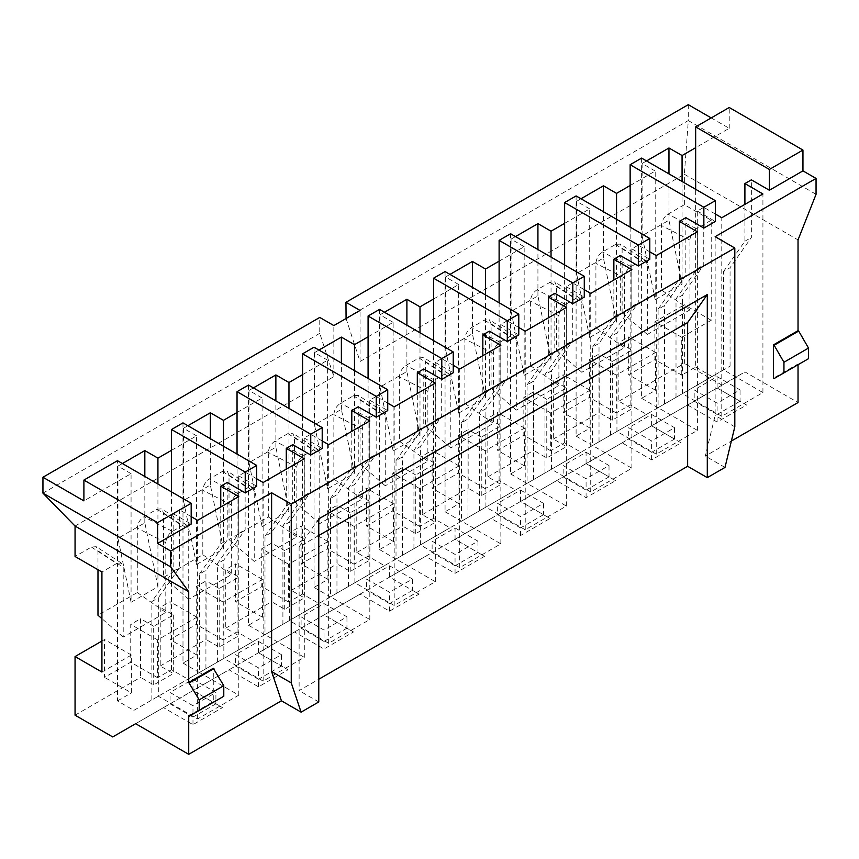 <?xml version="1.0" encoding="UTF-8"?>
<svg xmlns="http://www.w3.org/2000/svg" width="859" height="859" viewBox="0 0 859 859"><rect width="100%" height="100%" fill="white"/><g stroke="black" fill="none" stroke-linecap="round" stroke-linejoin="round"><path stroke-width="0.64" stroke-dasharray="4.29 3.22" d="M75.055 526.052L333.85 376.639L319.763 333.324L319.763 317.443M319.763 333.324L42.95 493.141M688.295 104.669L688.295 120.561L345.962 318.195M131.073 602.266L117.962 538.346L144.827 522.83L157.927 586.761L131.073 602.266L131.073 473.663L83.903 500.894M131.073 473.663L117.962 466.093L122.386 463.538M196.582 564.449L183.482 500.518L210.348 485.013L223.447 548.933L196.582 564.449L196.582 435.835L171.532 450.299M196.582 435.835L183.482 428.265L187.906 425.72M262.102 526.621L249.003 462.69L275.868 447.185L288.968 511.105L262.102 526.621L262.102 398.007L237.041 412.481M262.102 398.007L249.003 390.448L253.426 387.892M327.623 488.792L314.523 424.861L341.377 409.356L354.488 473.288L327.623 488.792L327.623 360.179L302.561 374.653M327.623 360.179L314.523 352.619L318.936 350.064M393.143 450.964L380.032 387.044L406.898 371.528L419.997 435.459L393.143 450.964L393.143 322.361L368.082 336.825M393.143 322.361L380.032 314.791L384.456 312.236M458.652 413.136L445.553 349.216L472.418 333.711L485.518 397.631L458.652 413.136L458.652 284.533L433.591 298.996M458.652 284.533L445.553 276.963L449.976 274.408M524.173 375.319L511.073 311.387L537.927 295.883L551.038 359.803L524.173 375.319L524.173 246.705L499.111 261.168M524.173 246.705L511.073 239.135L515.486 236.59M589.693 337.49L576.582 273.559L603.447 258.054L616.547 321.985L589.693 337.49L589.693 208.877L564.631 223.351M589.693 208.877L576.582 201.317L581.006 198.762M655.202 299.662L642.102 235.742L668.968 220.226L682.067 284.157L655.202 299.662L655.202 171.048L630.141 185.523M655.202 171.048L642.102 163.489L646.526 160.934M711.22 117.908L729.237 128.313L695.661 147.694M346.07 318.517L360.05 361.51L684.365 174.27L688.295 120.561L816.05 194.317M160.225 666.004L206.085 639.525L206.085 580.899L196.26 586.568L196.26 624.396L170.05 639.525L170.05 601.708L160.225 607.377L160.225 666.004L173.325 673.574L153.675 684.924L140.575 677.354L140.575 618.727L130.74 624.396L130.74 662.225L104.54 677.354L104.54 639.525L101.92 641.039M225.745 628.187L271.605 601.708L271.605 543.071L261.78 548.751L261.78 586.579L235.57 601.708L235.57 563.88L225.745 569.549L225.745 628.187L238.845 635.746L219.195 647.095L206.085 639.525M291.255 590.358L337.125 563.88L337.125 505.242L327.29 510.922L327.29 548.751L301.09 563.88L301.09 526.052L291.255 531.721L291.255 590.358L304.365 597.918L284.705 609.267L271.605 601.708M356.775 552.53L402.635 526.052L402.635 467.425L392.81 473.094L392.81 510.922L366.6 526.052L366.6 488.223L356.775 493.904L356.775 552.53L369.875 560.1L350.225 571.439L337.125 563.88M422.295 514.702L468.155 488.223L468.155 429.597L458.33 435.266L458.33 473.094L432.12 488.223L432.12 450.395L422.295 456.075L422.295 514.702L435.395 522.272L415.745 533.622L402.635 526.052M487.815 476.874L533.675 450.406L533.675 391.768L523.84 397.449L523.84 435.266L497.64 450.395L497.64 412.578L487.815 418.247L487.815 476.874L500.915 484.444L481.255 495.793L468.155 488.223M553.325 439.056L599.185 412.578L599.185 353.94L589.36 359.62L589.36 397.449L563.15 412.578L563.15 374.749L553.325 380.419L553.325 439.056L566.435 446.616L546.775 457.965L533.675 450.406M618.845 401.228L684.365 363.4L684.365 304.773L654.88 321.792L654.88 359.62L628.67 374.749L628.67 336.921L618.845 342.601L618.845 401.228L631.945 408.787L612.295 420.137L599.185 412.578M318.775 535.511L299.125 546.85L299.125 690.593L318.775 679.244M188.722 715.751L213.29 701.567L213.29 668.281M75.055 715.182L140.575 677.354M97.98 569.742L97.98 550.823L96.208 546.678L91.419 547.054L75.055 556.503M333.85 376.639L333.85 325.572M360.05 361.51L360.05 310.443M684.365 204.721L667.991 214.17C664.018 216.919 661.827 220.709 661.43 225.52L661.43 289.945L689.927 309.874L689.927 240.09C690.217 235.774 692.129 232.166 695.661 229.278L695.661 367.094L681.745 375.125L681.745 337.297L711.22 320.278L711.22 220.226L684.365 204.721L684.365 174.27L798.032 239.897M661.43 289.945L622.12 312.633L622.12 248.219L620.348 244.074L615.559 244.439L602.481 251.998C598.498 254.747 596.307 258.538 595.91 263.348L595.91 327.773L556.6 350.461L556.6 286.047L554.828 281.892L550.039 282.267L536.961 289.816C532.977 292.575 530.798 296.355 530.4 301.176L530.4 365.59L491.09 388.289L491.09 323.875L489.308 319.72L484.519 320.096L471.441 327.644C467.468 330.404 465.277 334.183 464.88 339.004L464.88 403.419L425.57 426.118L425.57 361.693L423.798 357.548L419.009 357.924L405.931 365.472C401.948 368.232 399.757 372.011 399.36 376.833L399.36 441.247L360.05 463.946L360.05 399.521L358.278 395.376L353.489 395.752L340.411 403.3C336.427 406.049 334.237 409.84 333.85 414.65L333.85 479.075L294.54 501.763L294.54 437.349L292.758 433.204L287.969 433.57L274.891 441.129C270.918 443.878 268.727 447.668 268.33 452.478L268.33 516.893L229.02 539.592L229.02 475.177L227.248 471.022L222.46 471.398L209.371 478.946C205.398 481.706 203.207 485.485 202.81 490.306L202.81 554.721L163.5 577.42L163.5 513.006L161.728 508.85L156.939 509.226L143.861 516.774C139.877 519.534 137.687 523.314 137.29 528.135L137.29 592.549L97.98 615.248M715.15 236.676L715.15 415.477L705.325 456.075L731.363 441.043M798.032 364.721L798.032 363.969L773.465 378.153M808.512 358.675L798.687 364.345L798.032 363.969M112.722 736.936L744.968 371.915L798.032 402.549M722.032 385.154L684.365 363.4M711.22 320.278L684.365 304.773M192.985 679.244L215.91 692.483L192.985 705.722L170.05 692.483L192.985 679.244L192.985 690.593L229.02 669.795L258.505 686.813L287.98 669.795L258.505 652.765L294.54 631.966L324.015 648.985L353.5 631.966L324.015 614.947L360.05 594.138L389.535 611.157L419.02 594.138L389.535 577.119L425.57 556.31L455.055 573.34L484.53 556.31L455.055 539.291L491.09 518.482L520.565 535.511L550.05 518.482L520.565 501.463L556.6 480.664L586.085 497.683L615.57 480.664L586.085 463.635L622.12 442.836L651.605 459.855L681.09 442.836L651.605 425.817L687.64 405.008L717.115 422.027L746.6 405.008L717.115 387.989L744.968 371.915M101.92 672.06L117.479 663.073L117.479 700.901L133.854 710.361L199.471 672.479L238.781 695.167L197.634 718.929L158.324 696.23L158.324 597.81L151.871 601.536L173.164 571.31L173.164 513.661L179.617 509.935L179.617 567.584L158.324 597.81M171.532 669.698L171.532 631.87L157.605 639.912L157.605 677.73L171.532 669.698L187.906 679.158L205.924 668.753L199.471 672.479L199.471 574.048L205.924 570.322L227.216 540.107L227.216 482.457M205.924 668.753L205.924 570.322M151.871 699.956L151.871 601.536M191.181 516.613L179.617 509.935M197.634 718.929L197.634 520.339M199.471 574.048L220.763 543.833L220.763 506.982M238.781 695.167L238.781 496.588M171.532 491.906L171.532 631.87L196.915 617.213L196.915 655.041L182.988 663.073L182.988 525.257L171.532 531.882C167.999 534.77 166.088 538.378 165.798 542.695L165.798 612.488L123.213 637.067L123.213 567.284L121.43 563.128L117.479 563.085L117.479 460.703M157.927 586.761L157.927 484.057M91.419 547.054L116.641 563.504L117.479 563.085L117.479 663.073L131.395 655.041L131.395 692.869L104.54 677.354M117.479 700.901L131.395 692.869M135.658 723.697L163.5 707.612L192.985 724.642L222.47 707.612L192.985 690.593L215.91 703.832L215.91 692.483M724.985 467.425L705.325 456.075M318.775 701.943L299.125 690.593M182.988 422.875L182.988 525.257L186.951 525.311L188.722 529.455L188.722 599.249L163.5 577.42M258.505 641.426L281.43 654.655L258.505 667.894L235.57 654.655L258.505 641.426L258.505 652.765L281.43 666.004L281.43 654.655M182.988 663.073L199.374 672.533L264.991 634.651L304.301 657.35L263.155 681.101L223.845 658.402L223.845 559.982L217.391 563.708L238.684 533.482L238.684 475.832L245.137 472.106L245.137 529.756L223.845 559.982M237.041 631.87L237.041 594.041L223.125 602.084L223.125 639.912L237.041 631.87L253.426 641.329L271.444 630.925L264.991 634.651L264.991 536.231L271.444 532.505L292.736 502.279L292.736 444.629M271.444 630.925L271.444 532.505M217.391 662.128L217.391 563.708M256.701 478.785L245.137 472.106M263.155 681.101L263.155 482.511M264.991 536.231L286.283 506.005L286.283 469.154M304.301 657.35L304.301 458.76M237.041 454.089L237.041 594.041L262.435 579.385L262.435 617.213L248.509 625.255L248.509 487.429L237.041 494.054C233.508 496.953 231.597 500.55 231.307 504.867L231.307 574.66L188.722 599.249M223.447 548.933L223.447 446.24M248.509 385.057L248.509 487.429L252.471 487.483L254.243 491.627L254.243 561.421L229.02 539.592M324.015 603.598L346.95 616.837L324.015 630.076L301.09 616.837L324.015 603.598L324.015 614.947L346.95 628.187L346.95 616.837M248.509 625.255L264.883 634.704L330.5 596.822L369.81 619.522L328.664 643.273L289.354 620.574L289.354 522.154L282.901 525.88L304.204 495.654L304.204 438.004L310.657 434.278L310.657 491.928L289.354 522.154M302.561 594.041L302.561 556.213L288.635 564.256L288.635 602.084L302.561 594.041L318.936 603.501L336.953 593.097L330.5 596.822L330.5 498.403L336.953 494.677L358.246 464.451L358.246 406.801M336.953 593.097L336.953 494.677M282.901 624.3L282.901 525.88M322.211 440.957L310.657 434.278M328.664 643.273L328.664 444.683M330.5 498.403L351.793 468.176L351.793 431.336M369.81 619.522L369.81 420.931M302.561 416.261L302.561 556.213L327.945 541.557L327.945 579.385L314.029 587.427L314.029 449.611L302.561 456.226C299.029 459.125 297.117 462.733 296.827 467.038L296.827 536.832L254.243 561.421M288.968 511.105L288.968 408.412M314.029 347.229L314.029 449.611L317.98 449.654L319.763 453.799L319.763 523.593L294.54 501.763M389.535 565.77L412.47 579.009L389.535 592.248L366.6 579.009L389.535 565.77L389.535 577.119L412.47 590.358L412.47 579.009M314.029 587.427L330.404 596.876L396.02 558.994L435.33 581.693L394.184 605.445L354.874 582.756L354.874 484.326L348.421 488.052L369.714 457.826L369.714 400.187L376.167 396.461L376.167 454.11L354.874 484.326M368.082 556.213L368.082 518.396L354.155 526.427L354.155 564.256L368.082 556.213L384.456 565.673L402.474 555.268L396.02 558.994L396.02 460.574L402.474 456.848L423.766 426.622L423.766 368.973M402.474 555.268L402.474 456.848M348.421 586.482L348.421 488.052M387.731 403.129L376.167 396.461M394.184 605.445L394.184 406.855M396.02 460.574L417.313 430.348L417.313 393.508M435.33 581.693L435.33 383.103M368.082 378.432L368.082 518.396L393.465 503.739L393.465 541.557L379.538 549.599L379.538 411.783L368.082 418.397C364.549 421.297 362.638 424.904 362.348 429.221L362.348 499.004L319.763 523.593M354.488 473.288L354.488 370.583M379.538 309.401L379.538 411.783L383.501 411.826L385.272 415.981L385.272 485.764L360.05 463.946M455.055 527.941L477.98 541.181L455.055 554.42L432.12 541.181L455.055 527.941L455.055 539.291L477.98 552.53L477.98 541.181M379.538 549.599L395.924 559.059L461.541 521.177L500.851 543.865L459.705 567.627L420.395 544.928L420.395 446.497L413.941 450.223L435.234 420.008L435.234 362.358L441.687 358.632L441.687 416.282L420.395 446.497M433.591 518.396L433.591 480.568L419.675 488.599L419.675 526.427L433.591 518.396L449.976 527.845L467.994 517.451L461.541 521.177L461.541 422.746L467.994 419.02L489.286 388.794L489.286 331.155M467.994 517.451L467.994 419.02M413.941 548.654L413.941 450.223M453.251 365.311L441.687 358.632M459.705 567.627L459.705 369.037M461.541 422.746L482.833 392.52L482.833 355.68M500.851 543.865L500.851 345.275M433.591 340.604L433.591 480.568L458.985 465.911L458.985 503.739L445.059 511.771L445.059 373.955L433.591 380.58C430.058 383.468 428.147 387.076 427.857 391.393L427.857 461.176L385.272 485.764M419.997 435.459L419.997 332.755M445.059 271.573L445.059 373.955L449.021 373.998L450.792 378.153L450.792 447.936L425.57 426.118M520.565 490.113L543.5 503.353L520.565 516.592L497.64 503.353L520.565 490.113L520.565 501.463L543.5 514.702L543.5 503.353M445.059 511.771L461.444 521.23L527.05 483.349L566.36 506.037L525.225 529.799L485.915 507.1L485.915 408.68L479.462 412.406L500.754 382.18L500.754 324.53L507.207 320.804L507.207 378.454L485.915 408.68M499.111 480.568L499.111 442.739L485.185 450.782L485.185 488.599L499.111 480.568L515.486 490.027L533.503 479.623L527.05 483.349L527.05 384.918L533.503 381.192L554.796 350.977L554.796 293.327M533.503 479.623L533.503 381.192M479.462 510.826L479.462 412.406M518.772 327.483L507.207 320.804M525.225 529.799L525.225 331.209M527.05 384.918L548.343 354.703L548.343 317.851M566.36 506.037L566.36 307.458M499.111 302.787L499.111 442.739L524.495 428.083L524.495 465.911L510.579 473.943L510.579 336.127L499.111 342.752C495.579 345.651 493.667 349.248 493.377 353.564L493.377 423.358L450.792 447.936M485.518 397.631L485.518 294.938M510.579 233.745L510.579 336.127L514.53 336.18L516.313 340.325L516.313 410.119L491.09 388.289M586.085 452.296L609.02 465.535L586.085 478.774L563.15 465.535L586.085 452.296L586.085 463.635L609.02 476.874L609.02 465.535M510.579 473.943L526.954 483.402L592.57 445.52L631.88 468.219L590.734 491.971L551.424 469.272L551.424 370.852L544.971 374.578L566.264 344.352L566.264 286.702L572.717 282.976L572.717 340.626L551.424 370.852M564.631 442.739L564.631 404.911L550.705 412.954L550.705 450.782L564.631 442.739L581.006 452.199L599.024 441.794L592.57 445.52L592.57 347.1L599.024 343.375L620.316 313.148L620.316 255.499M599.024 441.794L599.024 343.375M544.971 472.998L544.971 374.578M584.281 289.655L572.717 282.976M590.734 491.971L590.734 293.381M592.57 347.1L613.863 316.874L613.863 280.034M631.88 468.219L631.88 269.629M564.631 264.959L564.631 404.911L590.015 390.254L590.015 428.083L576.099 436.125L576.099 298.309L564.631 304.924C561.099 307.823 559.188 311.42 558.898 315.736L558.898 385.53L516.313 410.119M551.038 359.803L551.038 257.109M576.099 195.927L576.099 298.309L580.05 298.352L581.822 302.497L581.822 372.291L556.6 350.461M651.605 414.467L674.53 427.707L651.605 440.946L628.67 427.707L651.605 414.467L651.605 425.817L674.53 439.056L674.53 427.707M576.099 436.125L592.474 445.574L658.091 407.692L697.401 430.391L656.255 454.143L616.945 431.454L616.945 333.024L610.491 336.749L631.784 306.523L631.784 248.885L638.237 245.159L638.237 302.798L616.945 333.024M630.141 404.911L630.141 367.094L616.225 375.125L616.225 412.954L630.141 404.911L646.526 414.371L664.544 403.966L658.091 407.692L658.091 309.272L664.544 305.546L685.836 275.32L685.836 217.671M664.544 403.966L664.544 305.546M610.491 435.18L610.491 336.749M649.801 251.827L638.237 245.159M656.255 454.143L656.255 255.553M658.091 309.272L679.383 279.046L679.383 242.206M697.401 430.391L697.401 231.801M630.141 227.13L630.141 367.094L655.535 352.426L655.535 390.254L641.609 398.297L641.609 260.481L630.141 267.095C626.608 269.994 624.708 273.602 624.418 277.908L624.418 347.702L581.822 372.291M616.547 321.985L616.547 219.281M641.609 158.099L641.609 260.481L645.571 260.524L647.342 264.669L647.342 334.462L622.12 312.633M717.115 376.639L740.05 389.879L717.115 403.118L694.19 389.879L717.115 376.639L717.115 387.989L740.05 401.228L740.05 389.879M641.609 398.297L657.994 407.757L723.611 369.864L762.921 392.563L721.775 416.314L682.465 393.626L682.465 295.195L676.012 298.921L697.304 268.706L697.304 211.056L703.757 207.33L703.757 264.98L682.465 295.195M695.661 367.094L712.047 376.543L730.064 366.138L723.611 369.864L723.611 271.444L730.064 267.718L751.357 237.492L751.357 179.842M730.064 366.138L730.064 267.718M676.012 397.352L676.012 298.921M715.322 214.009L703.757 207.33M721.775 416.314L721.775 217.735M723.611 271.444L744.903 241.218L744.903 204.378M762.921 392.563L762.921 193.973M711.22 220.226L695.661 229.278L695.661 189.302M682.067 284.157L682.067 181.453M689.927 309.874L647.342 334.462M729.237 128.313L729.237 107.504M687.64 405.008L717.115 387.989M622.12 442.836L651.605 425.817M556.6 480.664L586.085 463.635M491.09 518.482L520.565 501.463M425.57 556.31L455.055 539.291M360.05 594.138L389.535 577.119M294.54 631.966L324.015 614.947M229.02 669.795L258.505 652.765M163.5 707.612L192.985 690.593M697.304 211.056L715.322 221.461M631.784 248.885L649.801 259.278M566.264 286.702L584.281 297.107M500.754 324.53L518.772 334.935M435.234 362.358L453.251 372.763M369.714 400.187L387.731 410.581M304.204 438.004L322.211 448.409M238.684 475.832L256.701 486.237M173.164 513.661L191.181 524.065M642.102 235.742L642.102 163.489M668.968 220.226L668.968 173.894M746.6 405.008L740.05 401.228L717.115 414.467L717.115 403.118M717.115 422.027L717.115 414.467L694.19 401.228L694.19 389.879M612.295 420.137L612.295 361.51L631.945 350.161L618.845 342.601M612.295 361.51L599.185 353.94M616.225 375.125L589.36 359.62M655.535 352.426L628.67 336.921M655.535 390.254L628.67 374.749M657.994 407.757L712.047 376.543M681.745 375.125L654.88 359.62M681.745 337.297L654.88 321.792M744.903 241.218L751.357 237.492M697.304 268.706L703.757 264.98M576.582 273.559L576.582 201.317M603.447 258.054L603.447 211.711M681.09 442.836L674.53 439.056L651.605 452.296L651.605 440.946M651.605 459.855L651.605 452.296L628.67 439.056L628.67 427.707M546.775 457.965L546.775 399.338L566.435 387.989L553.325 380.419M546.775 399.338L533.675 391.768M550.705 412.954L523.84 397.449M590.015 390.254L563.15 374.749M590.015 428.083L563.15 412.578M592.474 445.574L646.526 414.371M616.225 412.954L589.36 397.449M679.383 279.046L685.836 275.32M631.784 306.523L638.237 302.798M595.91 327.773L624.418 347.702M511.073 311.387L511.073 239.135M537.927 295.883L537.927 249.54M615.57 480.664L609.02 476.874L586.085 490.113L586.085 478.774M586.085 497.683L586.085 490.113L563.15 476.874L563.15 465.535M481.255 495.793L481.255 437.156L500.915 425.817L487.815 418.247M481.255 437.156L468.155 429.597M485.185 450.782L458.33 435.266M524.495 428.083L497.64 412.578M524.495 465.911L497.64 450.395M526.954 483.402L581.006 452.199M550.705 450.782L523.84 435.266M613.863 316.874L620.316 313.148M566.264 344.352L572.717 340.626M530.4 365.59L558.898 385.53M445.553 349.216L445.553 276.963M472.418 333.711L472.418 287.368M550.05 518.482L543.5 514.702L520.565 527.941L520.565 516.592M520.565 535.511L520.565 527.941L497.64 514.702L497.64 503.353M415.745 533.622L415.745 474.984L435.395 463.635L422.295 456.075M415.745 474.984L402.635 467.425M419.675 488.599L392.81 473.094M458.985 465.911L432.12 450.395M458.985 503.739L432.12 488.223M461.444 521.23L515.486 490.027M485.185 488.599L458.33 473.094M548.343 354.703L554.796 350.977M500.754 382.18L507.207 378.454M464.88 403.419L493.377 423.358M380.032 387.044L380.032 314.791M406.898 371.528L406.898 325.196M484.53 556.31L477.98 552.53L455.055 565.77L455.055 554.42M455.055 573.34L455.055 565.77L432.12 552.53L432.12 541.181M350.225 571.439L350.225 512.812L369.875 501.463L356.775 493.904M350.225 512.812L337.125 505.242M354.155 526.427L327.29 510.922M393.465 503.739L366.6 488.223M393.465 541.557L366.6 526.052M395.924 559.059L449.976 527.845M419.675 526.427L392.81 510.922M482.833 392.52L489.286 388.794M435.234 420.008L441.687 416.282M399.36 441.247L427.857 461.176M314.523 424.861L314.523 352.619M341.377 409.356L341.377 363.024M419.02 594.138L412.47 590.358L389.535 603.598L389.535 592.248M389.535 611.157L389.535 603.598L366.6 590.358L366.6 579.009M284.705 609.267L284.705 550.64L304.365 539.291L291.255 531.721M284.705 550.64L271.605 543.071M288.635 564.256L261.78 548.751M327.945 541.557L301.09 526.052M327.945 579.385L301.09 563.88M330.404 596.876L384.456 565.673M354.155 564.256L327.29 548.751M417.313 430.348L423.766 426.622M369.714 457.826L376.167 454.11M333.85 479.075L362.348 499.004M249.003 462.69L249.003 390.448M275.868 447.185L275.868 400.842M353.5 631.966L346.95 628.187L324.015 641.426L324.015 630.076M324.015 648.985L324.015 641.426L301.09 628.187L301.09 616.837M219.195 647.095L219.195 588.469L238.845 577.119L225.745 569.549M219.195 588.469L206.085 580.899M223.125 602.084L196.26 586.568M262.435 579.385L235.57 563.88M262.435 617.213L235.57 601.708M264.883 634.704L318.936 603.501M288.635 602.084L261.78 586.579M351.793 468.176L358.246 464.451M304.204 495.654L310.657 491.928M268.33 516.893L296.827 536.832M183.482 500.518L183.482 428.265M210.348 485.013L210.348 438.67M287.98 669.795L281.43 666.004L258.505 679.244L258.505 667.894M258.505 686.813L258.505 679.244L235.57 666.004L235.57 654.655M153.675 684.924L153.675 626.286L173.325 614.947L160.225 607.377M153.675 626.286L140.575 618.727M157.605 639.912L130.74 624.396M196.915 617.213L170.05 601.708M196.915 655.041L170.05 639.525M199.374 672.533L253.426 641.329M223.125 639.912L196.26 624.396M286.283 506.005L292.736 502.279M238.684 533.482L245.137 529.756M202.81 554.721L231.307 574.66M117.962 538.346L117.962 466.093M144.827 522.83L144.827 476.498M222.47 707.612L215.91 703.832L192.985 717.072L192.985 705.722M192.985 724.642L192.985 717.072L170.05 703.832L170.05 692.483M116.641 563.504L101.92 572.008M131.395 655.041L104.54 639.525M133.854 710.361L187.906 679.158M157.605 677.73L130.74 662.225M220.763 543.833L227.216 540.107M173.164 571.31L179.617 567.584M137.29 592.549L165.798 612.488M123.213 637.067L101.92 618.641M798.687 364.345L774.12 378.529M734.81 426.826L715.15 415.477M223.78 696.262L213.945 701.943L213.29 701.567M213.945 701.943L189.377 716.127M299.125 546.85L318.775 518.857M631.945 350.161L631.945 408.787M566.435 387.989L566.435 446.616M500.915 425.817L500.915 484.444M435.395 463.635L435.395 522.272M369.875 501.463L369.875 560.1M304.365 539.291L304.365 597.918M238.845 577.119L238.845 635.746M173.325 614.947L173.325 673.574M696.499 228.73L667.991 214.17M630.978 266.558L602.481 251.998M615.559 244.439L640.782 260.9M689.927 240.09L661.43 225.52M622.12 248.219L647.342 264.669M565.458 304.387L536.961 289.816M550.039 282.267L575.262 298.728M624.418 277.908L595.91 263.348M556.6 286.047L581.822 302.497M499.938 342.204L471.441 327.644M484.519 320.096L509.741 336.545M558.898 315.736L530.4 301.176M491.09 323.875L516.313 340.325M434.429 380.032L405.931 365.472M419.009 357.924L444.232 374.374M493.377 353.564L464.88 339.004M425.57 361.693L450.792 378.153M368.908 417.861L340.411 403.3M353.489 395.752L378.712 412.202M427.857 391.393L399.36 376.833M360.05 399.521L385.272 415.981M303.388 455.689L274.891 441.129M287.969 433.57L313.191 450.03M362.348 429.221L333.85 414.65M294.54 437.349L319.763 453.799M237.879 493.517L209.371 478.946M222.46 471.398L247.682 487.858M296.827 467.038L268.33 452.478M229.02 475.177L254.243 491.627M172.358 531.334L143.861 516.774M156.939 509.226L182.162 525.676M231.307 504.867L202.81 490.306M163.5 513.006L188.722 529.455M165.798 542.695L137.29 528.135M97.98 550.823L123.213 567.284M645.635 260.567L620.423 244.117M580.126 298.395L554.903 281.945M514.605 336.223L489.394 319.773M449.085 374.052L423.874 357.602M383.576 411.869L358.353 395.43M318.055 449.697L292.844 433.247M252.535 487.525L227.324 471.076M187.015 525.354L161.803 508.904M121.506 563.182L96.283 546.732"/><path stroke-width="1.29" d="M346.07 318.517L345.962 302.314L360.05 310.443L333.85 325.572L319.763 317.443L42.95 477.25L42.95 493.141L75.055 526.052L75.055 556.503L101.92 572.008L101.92 672.06L75.055 656.555L75.055 715.182L112.722 736.936L135.658 723.697L188.722 754.331L281.43 700.804L271.605 671.555L271.605 492.765L170.705 551.016L170.705 566.897L188.722 591.679L188.722 682.465L213.29 668.281L223.78 685.675L199.213 699.86L199.213 710.457L223.78 696.262L223.78 685.675M711.22 117.908L688.295 104.669L345.962 302.314M42.95 477.25L83.903 500.894L83.903 480.095L117.479 460.703L191.181 503.256L157.605 522.648L83.903 480.095M122.386 463.538L144.827 450.588L157.927 458.148L171.532 450.299L171.532 429.5L245.234 472.053L256.701 465.428L182.988 422.875L171.532 429.5M187.906 425.72L210.348 412.76L223.447 420.33L237.041 412.481L237.041 391.672L310.754 434.224L322.211 427.61L248.509 385.057L237.041 391.672M253.426 387.892L275.868 374.932L288.968 382.502L302.561 374.653L302.561 353.844L376.263 396.396L387.731 389.782L314.029 347.229L302.561 353.844M318.936 350.064L341.377 337.104L354.488 344.674L368.082 336.825L368.082 316.015L441.784 358.579L453.251 351.954L379.538 309.401L368.082 316.015M384.456 312.236L406.898 299.286L419.997 306.846L433.591 298.996L433.591 278.198L507.304 320.751L518.772 314.126L445.059 271.573L433.591 278.198M449.976 274.408L472.418 261.458L485.518 269.017L499.111 261.168L499.111 240.37L572.813 282.922L584.281 276.308L510.579 233.745L499.111 240.37M515.486 236.59L537.927 223.63L551.038 231.2L564.631 223.351L564.631 202.541L638.334 245.094L649.801 238.48L576.099 195.927L564.631 202.541M581.006 198.762L603.447 185.802L616.547 193.372L630.141 185.523L630.141 164.713L703.854 207.266L715.322 200.652L641.609 158.099L630.141 164.713M646.526 160.934L668.968 147.984L682.067 155.543L695.661 147.694L695.661 126.896L769.374 169.448L802.95 150.057L729.237 107.504L695.661 126.896M318.775 679.244L687.64 466.287L687.64 322.544L318.775 535.511M199.213 710.457L189.377 716.127L188.722 715.751L188.722 754.331M75.055 656.555L101.92 641.039M101.92 618.641L97.98 615.248L97.98 569.742M199.213 699.86L188.722 682.465M188.722 591.679L75.055 526.052M798.032 330.683L773.465 344.867L773.465 378.153L774.12 378.529L808.512 358.675L808.512 348.078L783.945 362.262L774.12 345.243L798.687 331.059L798.032 330.683L798.032 239.897L816.05 194.317L816.05 178.425L715.15 236.676L734.81 248.026L734.81 426.826L724.985 467.425L707.29 477.636L687.64 466.287M731.363 441.043L798.032 402.549L798.032 364.721M798.687 331.059L808.512 348.078M256.701 465.428L256.701 486.237L245.234 492.862L245.234 472.053M220.763 506.982L220.763 486.183L238.781 496.588L197.634 520.339L191.181 516.613M171.532 491.906L171.532 450.299M157.927 484.057L157.927 458.148M707.29 477.636L707.29 294.551L318.775 518.857L318.775 701.943L301.09 712.154L281.43 700.804M191.181 503.256L191.181 524.065L157.605 543.446L170.705 551.016M157.605 522.648L157.605 543.446M322.211 427.61L322.211 448.409L310.754 455.034L310.754 434.224M286.283 469.154L286.283 448.355L304.301 458.76L263.155 482.511L256.701 478.785M237.041 454.089L237.041 412.481M223.447 446.24L223.447 420.33M387.731 389.782L387.731 410.581L376.263 417.206L376.263 396.396M351.793 431.336L351.793 410.527L369.81 420.931L328.664 444.683L322.211 440.957M302.561 416.261L302.561 374.653M288.968 408.412L288.968 382.502M453.251 351.954L453.251 372.763L441.784 379.377L441.784 358.579M417.313 393.508L417.313 372.699L435.33 383.103L394.184 406.855L387.731 403.129M368.082 378.432L368.082 336.825M354.488 370.583L354.488 344.674M518.772 314.126L518.772 334.935L507.304 341.549L507.304 320.751M482.833 355.68L482.833 334.881L500.851 345.275L459.705 369.037L453.251 365.311M433.591 340.604L433.591 298.996M419.997 332.755L419.997 306.846M584.281 276.308L584.281 297.107L572.813 303.732L572.813 282.922M548.343 317.851L548.343 297.053L566.36 307.458L525.225 331.209L518.772 327.483M499.111 302.787L499.111 261.168M485.518 294.938L485.518 269.017M649.801 238.48L649.801 259.278L638.334 265.903L638.334 245.094M613.863 280.034L613.863 259.225L631.88 269.629L590.734 293.381L584.281 289.655M564.631 264.959L564.631 223.351M551.038 257.109L551.038 231.2M715.322 200.652L715.322 221.461L703.854 228.075L703.854 207.266M679.383 242.206L679.383 221.397L697.401 231.801L656.255 255.553L649.801 251.827M630.141 227.13L630.141 185.523M616.547 219.281L616.547 193.372M802.95 150.057L802.95 170.866L769.374 190.247L769.374 169.448M744.903 204.378L744.903 183.568L762.921 193.973L721.775 217.735L715.322 214.009M695.661 189.302L695.661 147.694M682.067 181.453L682.067 155.543M42.95 493.141L170.705 566.897M802.95 170.866L816.05 178.425M744.903 183.568L751.357 179.842L769.374 190.247M679.383 221.397L685.836 217.671L703.854 228.075M613.863 259.225L620.316 255.499L638.334 265.903M548.343 297.053L554.796 293.327L572.813 303.732M482.833 334.881L489.286 331.155L507.304 341.549M417.313 372.699L423.766 368.973L441.784 379.377M351.793 410.527L358.246 406.801L376.263 417.206M286.283 448.355L292.736 444.629L310.754 455.034M220.763 486.183L227.216 482.457L245.234 492.862M301.09 712.154L291.255 682.905L291.255 504.115L271.605 492.765M291.255 504.115L734.81 248.026M668.968 173.894L668.968 147.984M603.447 211.711L603.447 185.802M537.927 249.54L537.927 223.63M472.418 287.368L472.418 261.458M406.898 325.196L406.898 299.286M341.377 363.024L341.377 337.104M275.868 400.842L275.868 374.932M210.348 438.67L210.348 412.76M144.827 476.498L144.827 450.588M783.945 362.262L783.945 372.86M774.12 345.243L773.465 344.867M707.29 294.551L687.64 322.544M189.377 682.841L213.945 668.656M291.255 682.905L271.605 671.555"/></g></svg>
